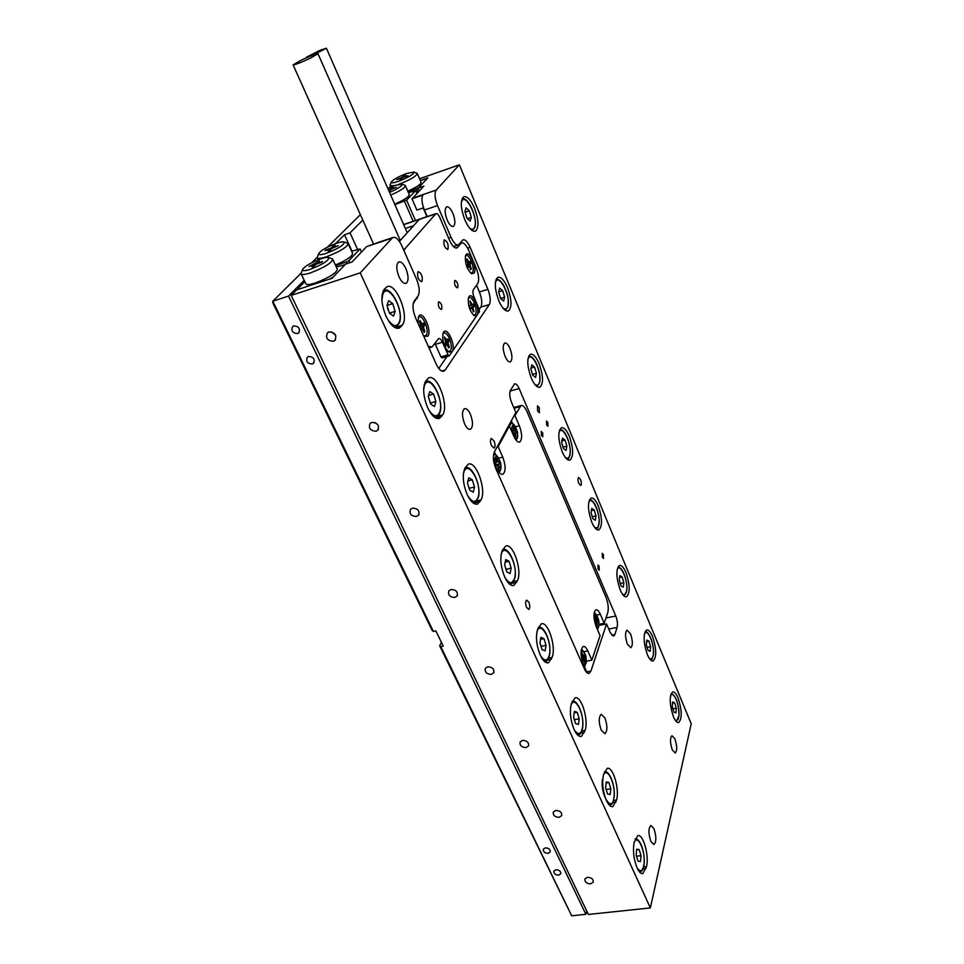 <?xml version="1.0" encoding="UTF-8"?>
<svg xmlns="http://www.w3.org/2000/svg" width="964" height="964" viewBox="0 0 964 964"><rect width="100%" height="100%" fill="white"/><g stroke="black" fill="none" stroke-linecap="round" stroke-linejoin="round"><path stroke-width="1.45" d="M491.471 445.597C490.17 442.006 490.146 439.608 491.375 438.403L494.038 440.922C495.339 444.512 495.363 446.898 494.122 448.103L491.471 445.597M537.611 410.869L537.454 405.808L539.262 407.676L539.418 412.737L537.611 410.869M546.624 424.883L546.504 421.051L547.829 422.437L547.95 426.269L546.624 424.883M541.431 435.367L541.322 431.462L542.672 432.848L542.78 436.752L541.431 435.367M598.102 569.013L598.017 565.037L599.126 566.193L599.222 570.182L598.102 569.013M602.355 557.24L602.259 553.324L603.356 554.481L603.452 558.397L602.355 557.24M672.318 749.896C670.016 742.81 669.908 738.075 671.968 735.689L674.896 738.846C677.174 745.895 677.282 750.619 675.222 753.017L672.318 749.896M650.881 841.512C648.326 833.607 648.302 828.257 650.845 825.473L653.917 828.546C656.472 836.415 656.472 841.753 653.941 844.548L650.881 841.512M601.223 730.146C598.584 722.313 598.584 717.047 601.211 714.336L604.922 717.951C607.549 725.747 607.537 731.001 604.91 733.725L601.223 730.146M627.383 644.145C625.046 637.12 624.937 632.444 627.058 630.143L630.516 633.806C632.842 640.795 632.95 645.458 630.83 647.772L627.383 644.145M505.16 356.499C502.726 349.715 502.581 345.245 504.702 343.088C506.389 342.63 508.161 344.425 509.992 348.474C512.402 355.246 512.547 359.705 510.414 361.849C508.751 362.307 506.992 360.524 505.16 356.499M464.6 423.847C461.84 416.303 461.792 411.279 464.443 408.736C466.419 408.182 468.396 410.013 470.396 414.219C473.143 421.726 473.179 426.751 470.516 429.281C468.576 429.836 466.6 428.028 464.6 423.847M398.988 276.74C396.192 269.366 396.071 264.449 398.638 261.991C401 261.256 403.422 263.473 405.892 268.607C408.676 275.945 408.784 280.849 406.206 283.308C403.88 284.031 401.47 281.837 398.988 276.74M447.163 220.021C444.717 213.357 444.512 208.971 446.573 206.886C448.561 206.32 450.67 208.453 452.875 213.297C455.321 219.937 455.514 224.299 453.454 226.383C451.489 226.962 449.393 224.841 447.163 220.021M580.521 479.469L578.629 477.469C577.713 478.445 577.785 480.446 578.822 483.494L580.714 485.495C581.629 484.531 581.569 482.518 580.521 479.469M528.826 602.126L526.645 600.126C525.332 601.379 525.32 603.813 526.597 607.441L528.778 609.441C530.08 608.176 530.104 605.741 528.826 602.126M386.034 316.216C390.613 325.434 395.083 329.363 399.458 327.989L402.133 325.266C409.977 316.758 395.806 281.235 386.709 286.911L384.202 289.333C380.635 295.273 381.238 304.226 386.034 316.216M427.727 407.844C431.739 415.99 435.692 419.485 439.584 418.316L442.609 414.918C449.417 405.772 437.029 373.032 428.534 377.984L425.678 381.081C422.485 387.504 423.172 396.421 427.727 407.844M467.239 494.653C470.733 501.858 474.228 504.967 477.698 504.003L480.988 499.918C486.892 490.29 476.011 459.961 468.118 464.262L464.973 468.034C462.142 474.878 462.889 483.747 467.239 494.653M504.702 577.002C507.787 583.377 510.872 586.172 513.957 585.365L517.439 580.641C522.548 570.628 512.944 542.395 505.618 546.13L502.268 550.54C499.762 557.758 500.569 566.579 504.702 577.002M540.298 655.219C543.021 660.894 545.745 663.401 548.48 662.738L552.083 657.388C556.517 647.097 547.962 620.671 541.202 623.913L537.707 628.95C535.49 636.493 536.346 645.241 540.298 655.219M574.158 729.628C576.556 734.676 578.978 736.93 581.4 736.4L585.076 730.459C588.92 719.951 581.244 695.092 574.99 697.912L571.423 703.539C569.471 711.372 570.375 720.06 574.158 729.628M606.392 800.481C608.537 804.988 610.67 807.025 612.827 806.603L616.514 800.096C619.84 789.444 612.911 765.958 607.139 768.404L603.548 774.598C601.837 782.684 602.777 791.299 606.392 800.481M474.493 208.128C470.673 199.62 467.07 195.837 463.672 196.777C460.165 200.392 460.563 208.103 464.865 219.9C468.697 228.323 472.276 232.059 475.589 231.107C479.108 227.492 478.734 219.84 474.493 208.128M507.534 287.634C504.124 279.958 500.858 276.535 497.761 277.379C494.195 281.054 494.544 288.863 498.81 300.768C502.244 308.372 505.473 311.746 508.498 310.902C512.077 307.215 511.764 299.467 507.534 287.634M539.105 363.597C536.044 356.668 533.104 353.571 530.296 354.306C526.681 358.054 526.983 365.946 531.224 377.972C534.297 384.829 537.213 387.877 539.961 387.142C543.588 383.395 543.31 375.55 539.105 363.597M569.314 436.258C566.555 429.992 563.904 427.185 561.349 427.823C557.71 431.631 557.987 439.608 562.193 451.755C564.952 457.936 567.579 460.708 570.073 460.069C573.725 456.249 573.472 448.308 569.314 436.258M598.222 505.811C595.74 500.147 593.354 497.593 591.04 498.135C587.401 502.027 587.654 510.089 591.824 522.331C594.306 527.923 596.668 530.441 598.933 529.899C602.584 525.995 602.343 517.969 598.222 505.811M625.925 572.471C623.696 567.338 621.527 565 619.442 565.47C615.815 569.423 616.068 577.569 620.189 589.896C622.419 594.969 624.564 597.27 626.612 596.8C630.239 592.824 630.01 584.714 625.925 572.471M652.495 636.409C650.483 631.745 648.519 629.613 646.627 630.01C643.048 634.035 643.289 642.253 647.374 654.652C649.387 659.256 651.327 661.352 653.182 660.955C656.773 656.906 656.544 648.724 652.495 636.409M637.132 868.034C639.036 872.071 640.952 873.914 642.855 873.577L646.519 866.54C649.387 855.779 643.084 833.523 637.746 835.643L634.179 842.367C632.685 850.67 633.673 859.213 637.132 868.034M678.005 697.779C676.174 693.538 674.402 691.574 672.691 691.911C669.161 696.02 669.414 704.298 673.45 716.77C675.282 720.952 677.029 722.88 678.716 722.542C682.247 718.409 682.006 710.155 678.005 697.779M590.631 883.855L593.27 882.132C593.45 879.156 591.522 877.541 587.522 877.288L584.883 878.999C584.702 881.976 586.618 883.602 590.631 883.855M559.084 817.327L561.687 815.628C561.988 812.411 560.036 810.688 555.83 810.447L553.252 812.134C552.926 815.339 554.866 817.074 559.084 817.327M526.019 747.582L528.537 745.931C529.019 742.461 527.043 740.605 522.596 740.364L520.102 741.991C519.596 745.461 521.572 747.329 526.019 747.582M491.315 674.378L493.725 672.812C494.424 669.052 492.423 667.052 487.724 666.799L485.338 668.329C484.603 672.101 486.603 674.113 491.315 674.378M454.839 597.451L457.105 596.017C458.093 591.944 456.08 589.763 451.068 589.486L448.838 590.884C447.814 594.969 449.814 597.162 454.839 597.451M416.472 516.511L418.521 515.27C419.87 510.836 417.858 508.45 412.496 508.124L410.483 509.341C409.085 513.776 411.086 516.162 416.472 516.511M376.044 431.233L377.804 430.221C379.611 425.425 377.623 422.81 371.851 422.389L370.128 423.377C368.272 428.185 370.248 430.8 376.044 431.233M333.387 341.268L334.773 340.533C337.135 335.352 335.195 332.484 328.953 331.929L327.615 332.64C325.205 337.822 327.133 340.69 333.387 341.268M423.558 207.826L416.882 210.092L411.99 198.789L423.883 186.124L418.087 188.137L419.304 190.956M366.561 246.639L352.029 261.991L345.57 264.124L332.05 278.283L296.659 289.875L291.188 295.382L360.247 272.872L392.143 238.096L366.561 246.639L379.623 241.952M586.269 671.956L590.908 671.125L589.161 673.39C587.57 673.752 585.979 672.197 584.377 668.751L495.894 468.781C493.194 461.864 492.676 456.285 494.339 452.032L515.861 412.459L511.51 402.313C509.619 397.325 509.233 393.408 510.366 390.565L514.511 383.877C516.005 383.479 517.56 385.046 519.162 388.576L615.791 616.044C617.418 620.37 617.864 624.154 617.117 627.419L608.742 629.022M412.375 198.271L436.21 190.053L459.358 164.82L691.224 723.771L650.351 907.931L360.247 272.872M419.545 178.762L459.358 164.82M418.051 192.27L416.508 188.679L418.629 187.57L427.329 178.46L420.304 180.545L427.847 177.906L418.087 188.137M479.277 309.396L480.807 307.155C482.434 303.744 481.964 298.683 479.409 291.959L487.88 289.357L470.155 247.326C467.612 241.735 465.19 239.253 462.877 239.916L458.515 244.832C456.165 245.519 453.658 243 451.007 237.252L437.511 205.561L424.401 210.019C421.834 203.452 421.292 198.476 422.786 195.065L411.99 198.789M602.163 624.793L602.006 623.708M436.21 190.053C434.318 193.137 434.752 198.319 437.511 205.561M487.88 289.357C490.423 296.093 490.905 301.178 489.314 304.576L480.807 307.155M441.741 371.032L445.139 370.068L489.314 304.576M445.139 370.068L443.97 371.116C441.428 371.875 438.825 369.501 436.162 363.982L415.629 317.987C412.616 310.348 412.182 304.6 414.327 300.756L417.906 296.249C420.003 292.49 419.569 286.85 416.605 279.307L401.795 245.736C398.747 239.373 395.77 236.638 392.866 237.53L392.143 238.096M611.803 635.276L614.791 634.71L617.117 627.419M614.791 634.71L613.67 636.192L610.345 632.77L606.561 623.949L598.873 625.431M590.908 671.125L606.561 623.949M291.188 295.382L588.402 914.45L650.351 907.931M377.816 424.702L374.707 422.485M335.725 335.424L331.749 331.941M427.233 216.587L424.401 210.019M479.409 291.959L476.553 285.224M438.801 368.489L446.971 356.56M558.638 875.155L560.747 873.794C560.928 871.311 559.349 869.95 556.011 869.733L553.914 871.07C553.722 873.565 555.288 874.926 558.638 875.155M548.082 853.357L550.179 852.007C550.396 849.453 548.817 848.067 545.419 847.85L543.335 849.188C543.106 851.73 544.684 853.128 548.082 853.357M312.252 364.018L313.384 363.416C315.252 359.247 313.649 356.933 308.601 356.463L307.492 357.042C305.6 361.211 307.191 363.536 312.252 364.018M297.527 333.568L298.551 333.038C300.575 328.772 298.985 326.386 293.803 325.88L292.815 326.386C290.754 330.652 292.333 333.05 297.527 333.568M454.213 634.939L452.598 631.577M571.7 915.8L439.68 645.856L440.789 646.627L571.7 915.8L585.883 914.306L586.763 911.04M441.416 642.325L439.68 645.856M301.057 273.282L272.8 301.202L433.39 631.42L432.282 630.661L272.776 302.841L272.8 301.202L288.513 296.081L585.883 914.306M433.39 631.42L435.873 630.914L443.271 646.145L440.789 646.627M288.513 296.081L304.202 280.331M360.367 214.671L327.531 247.121M317.24 257.28L311.733 262.738M335.617 243.603L344.522 234.746L350.028 232.866L357.499 249.315M362.801 220.069L350.028 232.866M344.522 234.746L352.005 251.146M389.552 192.414C398.433 188.474 402.566 185.727 401.94 184.148L394.445 185.558L387.757 188.329M404.88 185.293L405.374 185.594C405.193 187.691 400.313 190.848 390.721 195.102M394.698 204.175C404.265 199.946 409.122 196.752 409.266 194.62L405.434 185.739M394.891 204.597L406.615 200.15L415.725 190.607L408.459 192.752M413.158 221.334L404.446 201.307M406.615 200.15L415.472 220.551M426.944 216.683L423.184 207.947M416.942 193.451L415.725 190.607M389.107 191.39L390.998 189.583L396.457 187.245L391.649 188.932L393.396 187.185L388.504 190.029M390.215 190.366L389.866 189.559M391.962 188.619L391.613 187.811M389.552 191.017L389.203 190.209M326.555 253.231C338.629 248.459 344.522 244.723 344.22 242.012C343.039 241.554 340.473 241.988 336.52 243.29C326.41 247.145 320.422 250.676 318.566 253.869C318.771 255.099 321.434 254.882 326.555 253.231M347.426 243.193L348.112 243.603C347.112 247.194 339.991 251.544 326.736 256.677C321.386 258.412 318.253 258.798 317.349 257.834L317.542 256.569M348.197 243.796L352.595 253.436C352.426 256.231 346.703 260.111 335.424 265.064M330.206 248.953L325.001 250.712L325.808 249.905L331.014 248.146L333.158 246.001L335.111 245.35L332.954 247.483L338.183 245.724L332.158 248.29L329.989 250.459L328.025 251.11L330.206 248.953L330.616 249.833M347.136 263.606L346.401 261.991L336.026 265.425L336.701 266.883M351.619 251.279L360.066 248.929L348.86 260.678L349.787 262.726M361.464 252.026L360.066 248.929M346.401 261.991L348.86 260.678M331.423 249.025L331.014 248.146M333.568 246.88L333.158 246.001M320.952 258.81C310.516 262.774 304.323 266.45 302.383 269.836C302.6 271.113 305.275 270.932 310.444 269.281C322.952 264.353 329.037 260.449 328.676 257.581C327.471 257.111 324.892 257.521 320.952 258.81M331.953 258.75L332.713 259.208C331.688 263.003 324.326 267.546 310.625 272.836C305.239 274.559 302.081 274.921 301.154 273.921L301.37 272.559M332.797 259.4L337.352 269.245C336.376 273.125 329.061 277.692 315.385 282.946C310.01 284.645 306.853 284.983 305.901 283.934L305.805 283.729M317.168 263.244L322.494 261.461L321.651 262.316L316.312 264.1L314.035 266.377L312.035 267.04L314.324 264.763L309.01 266.534L319.421 260.991L317.397 263.738M330.905 278.668L299.069 289.079M298.31 289.333L297.948 288.573L304.817 281.645M336.328 267.004L345.1 264.618L333.279 276.993L330.76 278.355M297.948 288.573L298.924 288.778M314.746 265.666L314.324 264.763M315.602 264.811L315.18 263.907M317.867 262.557L317.445 261.654M406.519 173.532C397.795 176.918 392.685 179.822 391.167 182.244C391.384 183.22 393.914 182.895 398.783 181.244C408.989 177.183 414.05 174.135 413.954 172.086L406.519 173.532M416.846 173.219L417.292 173.508C416.4 176.219 410.303 179.798 399 184.22L398.819 184.281M394.204 185.654L390.01 185.678L390.167 184.823M407.989 191.643L416.508 188.679M407.784 191.197C416.593 187.197 421.027 184.257 421.075 182.353L417.352 173.641M407.965 175.701L403.868 176.737L405.543 175.074L403.783 175.689L402.121 177.352L396.794 179.641L401.494 177.978L399.807 179.653L401.566 179.039L403.241 177.364L407.965 175.701M401.831 178.774L401.494 177.978M402.458 178.147L402.121 177.352M404.133 176.484L403.783 175.689M676.306 708.215L674.679 702.756L672.667 701.961L672.282 706.648L673.932 712.131L675.933 712.902L676.306 708.215L674.679 702.756L672.667 701.961L672.282 706.648L673.932 712.131L675.933 712.902L676.306 708.215L672.739 708.793M672.426 703.13L674.679 702.756M508.353 426.257L509.39 425.992L498.171 446.657L502.774 457.129C505.835 465.672 505.895 471.384 502.919 474.252C500.906 474.794 498.858 472.866 496.773 468.456L493.761 461.623M499.485 471.77L499.316 472.637M494.387 451.959L495.785 455.129M498.171 446.657L497.123 446.935M596.596 615.044L600.343 614.309L604.199 623.274L607.766 612.61C608.802 608.284 608.212 603.199 606.007 597.355L527.031 411.7C524.946 407.097 522.922 405.061 520.958 405.579L515.005 415.641L519.367 425.811C522.271 433.957 522.38 439.367 519.692 442.03C517.801 442.536 515.848 440.62 513.836 436.258L509.39 425.992M511.318 420.822L512.535 423.666M515.005 415.641L513.981 415.918M600.343 614.309C598.837 610.971 597.367 609.465 595.909 609.802C593.234 612.586 593.318 618.165 596.162 626.552L600.078 635.601L591.86 660.147L587.823 650.941C586.293 647.603 584.762 646.109 583.232 646.458C580.292 649.447 580.316 655.339 583.316 664.136L586.389 671.089L585.714 671.209M597.355 629.323L597.668 628.432M598.945 624.66L598.957 624.021M604.199 623.274L599.078 624.274M584.57 666.992L584.979 665.787M586.341 661.774L586.365 660.665M591.86 660.147L586.57 661.111M585.317 670.583L586.389 671.089M582.16 658.52L584.292 658.123L585.04 656.785L584.304 654.713L583.22 655.797L582.28 653.194L581.678 654.267L582.654 657.653L581.894 658.99L582.642 661.075L583.401 659.725L582.232 659.942M584.292 658.123L584.329 658.906L582.015 659.34M582.22 659.894L583.461 659.665L584.666 662.581L585.269 661.497L584.329 658.906M583.955 655.339L585.04 656.785M584.509 656.882L582.473 657.978M584.208 661.304L585.269 661.497M496.002 464.877L499.774 463.72L499.111 461.322L496.701 462.13L497.942 461.816L496.737 458.298L495.821 458.671L496.593 462.395L495.448 462.877L496.111 465.287L497.653 465.311L498.496 468.311L499.4 467.914L498.569 464.913L497.605 465.154M498.629 464.214L498.569 464.913M498.569 461.551L499.774 463.72M499.219 463.865L495.99 464.841M498.328 467.733L499.4 467.914M515.391 432.872L516.668 433.077L516.234 430.739L512.559 431.161M515.415 432.848L514.439 433.619M513.692 430.137L514.668 429.884L514.113 426.98L513.149 426.787L513.692 429.703L512.342 430.016L512.788 432.354L514.005 432.583L514.909 436.126L515.885 436.306L515.33 433.39M514.668 429.884L515.017 430.522M513.197 427.04L514.113 426.98M512.583 431.257L516.234 430.739M515.692 430.884L516.089 432.969M596.897 622.226L598.09 622.732L597.861 620.539L594.523 620.442M596.933 622.202L596.029 622.804M594.427 619.563L595.451 619.37L594.354 618.828L594.583 621.033L595.969 622.226L596.258 624.973L597.138 625.395L596.837 622.648M595.451 619.37L595.318 616.177L596.198 616.611L596.764 620.009M595.366 616.55L596.198 616.611M594.547 620.623L597.861 620.539M597.343 620.635L597.535 622.467M454.695 280.632L454.96 280.416C457.298 281.584 458.225 283.994 457.719 287.646L457.454 287.875C455.116 286.694 454.189 284.284 454.695 280.632M438.524 302.045L438.813 301.804C441.283 302.973 442.235 305.455 441.681 309.263L441.392 309.516C438.909 308.335 437.957 305.841 438.524 302.045M444.079 240.084L444.368 239.855C447.429 241.41 448.634 244.519 447.983 249.182L447.694 249.423C444.621 247.856 443.428 244.748 444.079 240.084M417.834 271.884L418.159 271.607C421.497 273.161 422.786 276.415 422.015 281.38L421.666 281.669C418.328 280.114 417.051 276.849 417.834 271.884M428.185 346.112L431.896 347.088L438.572 338.605C439.849 338.219 441.151 339.424 442.476 342.208L448.055 354.848L449.2 355.909L452.176 351.643C456.297 346.377 447.441 326.157 443.621 332.194L442.934 333.725C442.199 341.136 444.175 347.245 448.85 352.065L452.176 351.643L476.963 315.312C480.675 310.613 472.42 291.236 468.986 296.683L468.408 297.948C467.769 305.13 469.697 311.047 474.192 315.71L476.963 315.312L479.457 311.649L479.241 309.324L474.131 297.346C472.818 293.887 472.589 291.297 473.432 289.586L477.698 283.621C479.349 280.283 478.879 275.198 476.3 268.378L468.697 250.375C466.154 244.796 463.72 242.338 461.407 242.988L457.069 247.893C454.707 248.579 452.2 246.061 449.549 240.337L439.837 217.587C438.463 214.598 437.138 213.297 435.897 213.659L404.711 249.025L404.061 250.857M423.786 336.243L427.799 336.231C432.258 330.941 422.979 309.986 418.822 316.072L417.786 322.82M473.951 273.282C477.638 268.968 469.468 249.592 466.058 254.653L465.455 255.954C464.913 263.124 466.889 269.004 471.384 273.607L473.951 273.282M405.35 228.48L413.532 225.733L419.509 219.19L399.421 241.41M403.627 224.54L435.897 213.659M418.4 295.466L413.146 303.841M442.247 357.825L440.934 356.921L448.055 354.848M442.476 342.208L435.342 344.317L440.934 356.921M435.342 344.317L434.909 343.437M311.962 54.43L310.3 55.273L311.962 54.43M314.421 53.418L312.77 54.261L314.421 53.418M312.818 54.514L311.155 55.358L312.818 54.514M314.854 53.454L313.192 54.297L314.854 53.454M317.771 52.478L316.108 53.333L317.771 52.478M317.325 52.442L315.674 53.285L317.325 52.442M321.843 50.369L320.193 51.213L321.843 50.369M319.361 51.393L317.71 52.237L319.361 51.393M320.952 50.309L319.301 51.14L320.952 50.309M318.927 51.357L317.277 52.189L318.927 51.357M316.023 52.321L314.372 53.165L316.023 52.321M316.457 52.357L314.806 53.201L316.457 52.357M313.613 54.647L324.567 49.068L319.289 50.767L308.372 56.334L313.613 54.647L324.507 49.092L319.265 50.779L308.432 56.31L313.625 54.635M319.928 50.333L306.528 57.165L312.951 55.093L326.41 48.236L319.928 50.333M313.734 54.55L324.193 49.224L319.156 50.851L308.733 56.165L313.734 54.55M300.623 60.443C309.998 56.069 315.782 53.815 317.963 53.707L310.516 58.117C301.057 62.54 295.261 64.793 293.104 64.889L300.623 60.443M444.428 336.978L445.488 341.364L445.067 344.714L445.585 345.751L446.971 344.738L448.706 347.956L449.393 346.956L448.055 343.196L448.899 341.003L447.947 338.834L446.573 339.822L444.428 336.978M448.417 347.293L449.393 346.956M448.139 351.498C451.911 351.366 452.357 346.992 449.501 338.388C447.007 333.351 444.814 331.821 442.922 333.785M446.501 340.087L447.031 341.364L448.899 341.003M447.031 341.364L446.356 342.328L448.248 341.931M446.356 342.328L446.151 343.666L448.055 343.196M446.151 343.666L446.44 344.787M447.344 345.269L448.501 344.919M445.26 340.497L447.296 339.762M445.211 345.004L446.248 344.811M444.753 338.991L445.742 338.641M445.223 340.352L446.573 339.822M470.046 300.949L470.697 305.01L469.649 306.407L469.986 307.54L470.408 308.625L471.878 308.456L473.661 311.794L473.095 307.697L474.131 306.311L473.372 304.094L471.914 304.263L470.046 300.949M473.24 311.673L474.095 311.384M473.481 315.156C476.409 315.156 476.903 311.589 474.963 304.455C472.613 298.575 470.42 296.466 468.371 298.129M471.77 304.913L472.36 306.66L474.131 306.311M472.36 306.66L473.408 306.757M471.601 307.13L471.276 308.118L473.095 307.697M472.481 309.565L473.384 309.299M470.661 305.13L472.649 304.552M470.287 308.335L471.143 308.167M470.348 303.202L471.191 302.913M470.649 304.757L471.914 304.263M423.883 331.761L424.919 331.399L423.521 327.495L424.449 325.278L423.449 323.024L421.967 324L420.135 320.651L419.376 321.639L420.786 325.555L419.943 327.664M420.955 329.929L422.353 329.061L424.172 332.399L424.919 331.399M424.449 325.278L422.533 325.651L421.955 324.278M423.714 336.099L426.112 335.4C430.065 330.724 421.858 312.228 418.183 317.614M420.039 323.145L421.087 322.771M420.533 324.579L421.967 324M420.569 324.723L422.738 323.964M422.533 325.651L421.846 329.098M421.798 326.627L423.738 326.218M421.569 327.989L423.521 327.495M422.774 329.652L423.979 329.278M420.678 329.29L421.569 329.11M467.42 266.353L467.902 267.353L469.143 266.594L470.733 269.715L471.36 268.884L470.107 265.305L470.456 262.329L469.974 261.328L468.745 262.075L467.142 258.942L466.516 259.762L467.769 263.353L467.42 266.353M470.516 269.185L471.36 268.884M470.866 263.413L469.094 263.787L468.564 262.461M470.673 273.065L472.42 272.535C475.686 268.727 468.468 251.616 465.455 256.099M467.13 261.22L467.974 260.919M467.564 262.57L468.745 262.075M467.636 262.81L469.396 262.1M469.094 263.787L468.516 266.57L467.6 266.763M468.492 264.582L470.275 264.184M468.311 265.787L470.107 265.305M469.564 267.233L470.528 266.92M641.024 855.634L639.144 849.513L636.71 849.188L636.156 855.044L638.048 861.201L640.482 861.479L641.024 855.634L639.144 849.513L636.71 849.188L636.156 855.044L638.048 861.201L640.482 861.479L641.024 855.634L636.373 856.201M636.565 849.826L639.144 849.513M650.628 646.736L648.953 641.132L646.808 640.096L646.338 644.699L648.037 650.326L650.182 651.339L650.628 646.736L648.953 641.132L646.808 640.096L646.338 644.699L648.037 650.326L650.182 651.339L650.628 646.736L646.952 647.41M646.495 641.59L648.953 641.132M610.851 788.829L608.911 782.515L606.284 781.912L605.609 787.672L607.573 794.023L610.188 794.577L610.851 788.829L608.911 782.515L606.284 781.912L605.609 787.672L607.573 794.023L610.188 794.577L610.851 788.829L605.995 789.528M606.043 782.937L608.911 782.515M623.877 582.69L622.154 576.93L619.864 575.629L619.31 580.123L621.045 585.919L623.334 587.184L623.877 582.69L622.154 576.93L619.864 575.629L619.31 580.123L621.045 585.919L623.334 587.184L623.877 582.69L620.093 583.461M619.442 577.484L622.154 576.93M579.219 718.819L577.219 712.312L574.399 711.396L573.592 717.035L575.616 723.59L578.436 724.458L579.219 718.819L577.219 712.312L574.399 711.396L573.592 717.035L575.616 723.59L578.436 724.458L579.219 718.819L574.183 719.65M574.026 712.842L577.219 712.312M595.981 515.885L594.198 509.968L591.763 508.389L591.101 512.776L592.896 518.728L595.33 520.271L595.981 515.885L594.198 509.968L591.763 508.389L591.101 512.776L592.896 518.728L595.33 520.271L595.981 515.885L592.113 516.764M591.221 510.655L594.198 509.968M546.046 645.35L543.961 638.638L540.937 637.373L539.985 642.892L542.081 649.652L545.118 650.869L546.046 645.35L543.961 638.638L540.937 637.373L539.985 642.892L542.081 649.652L545.118 650.869L546.046 645.35L540.816 646.35M540.394 639.325L543.961 638.638M566.868 446.163L565.024 440.078L562.422 438.198L561.651 442.44L563.494 448.573L566.109 450.417L566.868 446.163L565.024 440.078L562.422 438.198L561.651 442.44L563.494 448.573L566.109 450.417L566.868 446.163L562.916 447.163M561.747 440.909L565.024 440.078M511.185 568.182L509.028 561.229L505.763 559.602L504.654 564.964L506.835 571.965L510.101 573.544L511.185 568.182L509.028 561.229L505.763 559.602L504.654 564.964L506.835 571.965L510.101 573.544L511.185 568.182L505.787 569.35M505.028 562.108L509.028 561.229M536.442 373.321L534.538 367.055L531.754 364.85L530.863 368.947L532.779 375.261L535.574 377.43L536.442 373.321L534.538 367.055L531.754 364.85L530.863 368.947L532.779 375.261L535.574 377.43L536.442 373.321L532.417 374.442M530.923 368.067L534.538 367.055M474.517 487.001L472.276 479.819L468.757 477.783L467.492 482.964L469.745 490.206L473.264 492.194L474.517 487.001L472.276 479.819L468.757 477.783L467.492 482.964L469.745 490.206L473.264 492.194L474.517 487.001L468.974 488.362M467.769 480.94L472.276 479.819M504.63 297.153L502.666 290.682L499.689 288.115L498.665 292.056L500.641 298.563L503.63 301.093L504.63 297.153L502.666 290.682L499.689 288.115L498.665 292.056L500.641 298.563L503.63 301.093L504.63 297.153L500.557 298.382M498.677 291.911L502.666 290.682M435.897 401.506L433.571 394.071L429.787 391.577L428.317 396.553L430.667 404.061L434.463 406.507L435.897 401.506L433.571 394.071L429.787 391.577L428.317 396.553L430.667 404.061L434.463 406.507L435.897 401.506L430.245 403.073M428.474 395.493L433.571 394.071M471.324 217.406L469.287 210.73L466.106 207.778L464.937 211.526L466.986 218.238L470.179 221.166L471.324 217.406L469.287 210.73L466.106 207.778L464.937 211.526L466.986 218.238L470.179 221.166L471.324 217.406L467.359 218.72M465.058 212.152L469.287 210.73M395.168 311.348L392.746 303.636L388.661 300.635L386.986 305.383L389.444 313.155L393.541 316.108L395.168 311.348L392.746 303.636L388.661 300.635L386.986 305.383L389.444 313.155L393.541 316.108L395.168 311.348L389.42 313.119M388.347 310.468L387.636 308.215M386.998 305.431L392.746 303.636M396.156 328.134L401.072 326.639M435.74 418.027L441.645 416.424M473.42 503.172L480.132 501.557M512.197 583.328L516.668 582.389M547.516 659.954L551.396 659.231M580.955 732.941L584.461 732.375M612.73 802.542L615.972 802.096M643 868.962L646.037 868.612M605.97 617.96L615.791 616.044M519.162 388.576L510.149 391.047M643.675 866.877L646.519 866.54M613.514 800.506L616.514 800.096M581.894 730.965L585.076 730.459M548.673 658.026L552.083 657.388M513.728 581.425L517.439 580.641M476.879 500.906L480.988 499.918M437.861 416.207L442.609 414.918M394.77 327.519L402.133 325.266M470.155 247.326L467.636 248.146M448.573 238.048L451.007 237.252M675.005 719.843C677.138 721.434 678.451 719.939 678.921 715.36C679.945 705.395 673.318 689.609 670.558 695.55M498.75 458.153L502.774 457.129M515.583 426.799L519.367 425.811M583.835 651.688L587.823 650.941M519.861 406.7L514.065 408.254M581.003 652.712C582.123 650.194 583.521 650.893 585.196 654.821C586.895 662.437 586.196 665.365 583.087 663.606M582.292 655.966L583.22 655.797M583.389 656.074L582.401 656.255M498.954 472.167L498.93 472.179C501.147 470.468 501.605 467.118 500.364 462.105C497.593 455.852 495.532 453.442 494.171 454.851L494.52 454.839M494.93 464.274C494.303 454.755 496.074 454.056 500.232 462.19C501.425 469.48 500.316 471.661 496.894 468.721M493.472 455.177L494.171 454.851L493.508 454.9M496.617 461.539L497.569 461.298M511.836 431.643L511.703 431.016C511.956 422.762 513.812 423.112 517.294 432.065C517.909 437.68 516.885 439.367 514.234 437.138M509.462 426.148L511.125 423.461C513.318 422.774 515.415 425.678 517.439 432.137M593.932 615.55C595.788 613.261 597.391 615.418 598.74 622.009C598.957 626.576 598.09 628.07 596.138 626.492M594.451 619.756L596.487 619.346M403.434 249.435L404.711 249.025M435.583 213.912L403.675 224.672M417.255 298.406L415.846 298.852M455.598 247.989L457.767 247.29M460.72 243.567L459.406 244M644.157 863.732C645.265 852.706 639.891 837.415 635.047 839.054L635.348 839.029M637.047 867.829C640.626 872.601 642.964 871.167 644.072 863.503C645.506 850.959 637.71 833.86 634.24 842.114M644.145 863.804C643.639 868.709 642.253 871.432 640.012 871.962L639.578 872.022M649.206 658.207C651.411 659.894 652.797 658.533 653.351 654.134C654.616 644.024 647.266 627.251 644.41 633.89M614.116 797.288C615.502 786.118 609.561 769.923 604.368 771.839L604.729 771.79M602.38 779.382C600.15 795.457 612.538 813.905 614.032 797.011C615.827 784.057 606.886 765.778 603.344 775.381M614.116 797.373C612.2 806.241 611.164 803.916 609.923 805.048L609.369 805.133M622.334 593.981C624.612 595.752 626.07 594.547 626.696 590.354C628.239 580.111 620.057 562.229 617.141 569.628M582.642 727.651C584.341 716.385 577.737 699.141 572.17 701.358L572.604 701.298M574.279 729.893C578.292 735.484 581.051 734.628 582.545 727.338C584.774 713.914 574.423 694.297 570.905 705.515M582.63 727.748C581.991 731.917 580.593 734.315 578.448 734.929L577.81 735.026M594.33 527.031C596.68 528.875 598.21 527.814 598.909 523.838C600.765 513.499 591.631 494.363 588.679 502.581M549.625 654.592C551.685 643.253 544.323 624.829 538.346 627.371L538.828 627.287M540.563 655.797C544.829 661.81 547.805 661.292 549.516 654.231C552.239 640.325 540.177 619.189 536.815 632.276M549.601 654.713C548.142 659.677 546.757 661.894 545.467 661.34L544.503 661.485M565.133 457.153C567.543 459.057 569.134 458.141 569.917 454.418C572.122 444.006 561.904 423.461 558.951 432.583M567.181 459.358L567.181 459.358C568.242 459.394 569.17 457.912 569.977 454.924M514.933 577.87C517.415 566.458 509.137 546.672 502.714 549.613L503.268 549.492M505.16 577.954C509.667 584.389 512.884 584.22 514.812 577.436C518.138 563.012 503.991 540.153 500.991 555.421M514.909 578.002L510.872 584.051L509.715 584.232M539.707 382.334C540.491 372.044 538.478 369.393 536.297 363.32C533.755 358.247 531.2 355.885 528.646 356.246L528.682 356.234M534.659 384.19C537.117 386.118 538.768 385.359 539.611 381.901C542.226 371.453 530.778 349.317 527.874 359.415M539.683 382.479L536.924 386.504M478.445 497.183C481.434 485.699 472.011 464.274 465.13 467.781L465.805 467.612M467.926 496.086C472.685 502.931 476.156 503.136 478.325 496.677C482.145 482.675 466.998 458.081 463.612 473.143L463.31 474.662M478.409 497.34L474.541 502.774L473.204 503.003M508.04 306.576C508.896 294.478 506.498 292.815 504.184 286.356C501.425 281.247 498.737 278.933 496.099 279.415L496.207 279.391M502.834 307.902C505.329 309.854 507.028 309.239 507.932 306.058C511.004 295.647 498.171 271.715 495.351 282.85M507.992 306.733L505.329 310.336M440.03 412.231C443.609 400.663 432.728 377.249 425.377 381.563L426.257 381.31M428.727 409.893C433.776 417.123 437.487 417.701 439.897 411.628C444.259 398.228 428.161 371.767 424.256 386.287L423.666 389.685M439.982 412.411C438.861 415.363 437.644 416.954 436.343 417.195L434.836 417.484M474.878 227.275C477.807 218.262 467.962 195.849 461.997 198.933L462.166 198.885M469.564 228.082C472.071 230.035 473.806 229.565 474.77 226.685C478.264 216.707 464.515 191.101 461.443 202.127L461.298 202.633M474.818 227.468L472.288 230.625M399.518 322.651C403.783 311.119 391.227 285.428 383.419 290.55L384.455 290.212M387.456 319.06C392.77 326.603 396.734 327.567 399.361 321.952C404.326 309.227 387.203 280.741 382.72 294.61L381.913 300.069M399.433 322.88L396.12 326.965L394.457 327.338M398.252 328.35L399.458 327.989M438.487 418.617L439.584 418.316M476.71 504.232L477.698 504.003M513.065 585.558L513.957 585.365M547.697 662.883L548.48 662.738M580.714 736.508L581.4 736.4M612.224 806.675L612.827 806.603M494.014 672.149L493.725 672.812M457.478 595.27L457.105 596.017M419.015 514.427L418.521 515.27M378.442 429.329L377.804 430.221M335.568 339.605L334.773 340.533M539.334 387.311L539.961 387.142M507.823 311.095L508.498 310.902M474.866 231.336L475.589 231.107M406.206 283.308L405.603 283.5M453.369 246.507L457.984 245.001M443.97 371.116L443.295 371.309M378.876 242.205L392.866 237.53M313.999 362.705L313.384 363.416M299.202 332.339L298.551 333.038M401.94 184.148L405.097 185.365M344.22 242.012L347.739 243.302M317.349 257.834L318.265 259.798M318.566 253.869L317.228 257.4M302.383 269.836L301.033 273.451M301.154 273.921L305.901 283.934M328.676 257.581L332.303 258.87M391.167 182.244L389.938 185.389M390.01 185.678L390.613 187.052M413.954 172.086L417.038 173.291M671.197 693.526C676.138 696.141 678.74 703.503 678.993 715.589M676.33 721.566L678.981 715.649M520.958 405.579L513.74 407.519M584.28 666.341L586.208 662.955C586.305 658.243 585.979 655.436 585.244 654.556M585.232 654.52C583.594 650.977 582.28 649.387 581.28 649.76M582.413 656.303L583.473 656.11M515.945 439.994C516.909 438.222 518.162 440.054 517.451 432.161M509.823 423.558L511.125 423.461M597.15 628.841C598.283 629.143 598.861 626.913 598.873 622.154C599.066 619.37 595.704 612.309 594.125 613.032M594.427 619.587L595.499 619.37M429.004 347.944L431.197 347.293M459.792 243.506L461.407 242.988M442.078 357.969L449.103 355.933M326.422 48.284L407.218 232.746M400.301 240.434L317.987 53.767M373.562 244.037L293.104 64.889M645.085 631.661C649.29 630.781 654.375 645.446 653.423 654.387M650.676 660.039C651.459 660.738 652.375 658.882 653.411 654.472M617.864 567.181C622.334 566.013 627.974 581.617 626.781 590.643M623.985 595.945L626.769 590.727M589.426 499.918C594.186 498.424 600.452 515.077 598.993 524.163M596.174 529.103C597.138 529.369 598.078 527.766 598.981 524.271M559.723 429.679C564.771 427.835 571.748 445.669 570.001 454.803"/></g></svg>
